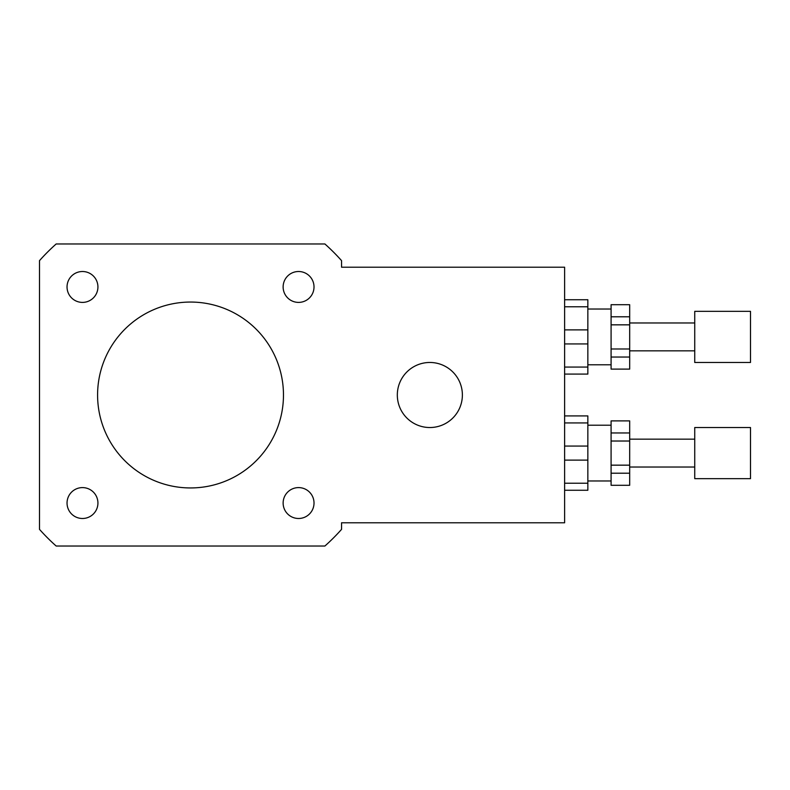 <?xml version="1.0" encoding="UTF-8"?>
<svg xmlns="http://www.w3.org/2000/svg" width="790" height="790" viewBox="0 0 790 790"><rect width="100%" height="100%" fill="white"/><g stroke="black" fill="none" stroke-linecap="round" stroke-linejoin="round"><path stroke-width="1.19" d="M82.486 302.402A15.445 15.445 0 0 1 69.105 279.235A15.445 15.445 0 0 1 95.857 279.235A15.445 15.445 0 0 1 82.486 302.402M283.126 286.958A15.445 15.445 0 0 1 306.293 273.577A15.445 15.445 0 0 1 306.293 300.328A15.445 15.445 0 0 1 283.126 286.958M298.571 487.598A15.445 15.445 0 0 1 311.951 510.765A15.445 15.445 0 0 1 285.2 510.765A15.445 15.445 0 0 1 298.571 487.598M97.93 503.042A15.445 15.445 0 0 1 74.764 516.423A15.445 15.445 0 0 1 74.764 489.672A15.445 15.445 0 0 1 97.93 503.042M397.321 395A32.528 32.528 0 0 1 446.113 366.827A32.528 32.528 0 0 1 446.113 423.173A32.528 32.528 0 0 1 397.321 395M341.557 267.208L564.613 267.208L564.613 522.792L341.557 522.792L341.557 529.359A202.151 202.151 0 0 1 324.897 546.028L56.169 546.028A202.151 202.151 0 0 1 39.5 529.359L39.5 260.641A202.151 202.151 0 0 1 56.169 243.972L324.897 243.972A202.151 202.151 0 0 1 341.557 260.641L341.557 267.208M97.585 395A92.944 92.944 0 0 1 237 314.509A92.944 92.944 0 0 1 237 475.491A92.944 92.944 0 0 1 97.585 395M611.085 348.983L611.085 324.838L629.679 324.838L629.679 348.983L611.085 348.983L611.085 357.031L629.679 357.031L629.679 369.108L611.085 369.108L611.085 357.031M611.085 316.79L611.085 304.713L629.679 304.713L629.679 316.79L611.085 316.79L611.085 324.838M629.679 369.108L611.085 369.108M611.085 304.713L629.679 304.713M629.679 324.838L629.679 316.79M629.679 357.031L629.679 348.983M564.613 306.767L587.849 306.767L587.849 299.736L564.613 299.736M564.613 343.936L587.849 343.936L587.849 367.064L564.613 367.064M564.613 374.085L587.849 374.085L587.849 367.064M587.849 306.767L587.849 329.884L564.613 329.884M587.849 343.936L587.849 329.884M750.5 362.472L750.5 311.349L694.736 311.349L694.736 362.472L750.5 362.472M694.736 350.849L629.679 350.849M611.085 364.792L587.849 364.792M611.085 465.162L611.085 441.018L629.679 441.018L629.679 465.162L611.085 465.162L611.085 473.21L629.679 473.21L629.679 485.287L611.085 485.287L611.085 473.21M611.085 432.969L611.085 420.892L629.679 420.892L629.679 432.969L611.085 432.969L611.085 441.018M629.679 485.287L611.085 485.287M611.085 420.892L629.679 420.892M629.679 441.018L629.679 432.969M629.679 473.21L629.679 465.162M564.613 422.936L587.849 422.936L587.849 415.915L564.613 415.915M564.613 460.116L587.849 460.116L587.849 483.233L564.613 483.233M564.613 490.264L587.849 490.264L587.849 483.233M587.849 422.936L587.849 446.064L564.613 446.064M587.849 460.116L587.849 446.064M750.5 478.651L750.5 427.528L694.736 427.528L694.736 478.651L750.5 478.651M694.736 467.028L629.679 467.028M611.085 480.972L587.849 480.972M694.736 322.972L629.679 322.972M611.085 309.028L587.849 309.028M694.736 439.151L629.679 439.151M611.085 425.208L587.849 425.208"/></g></svg>
